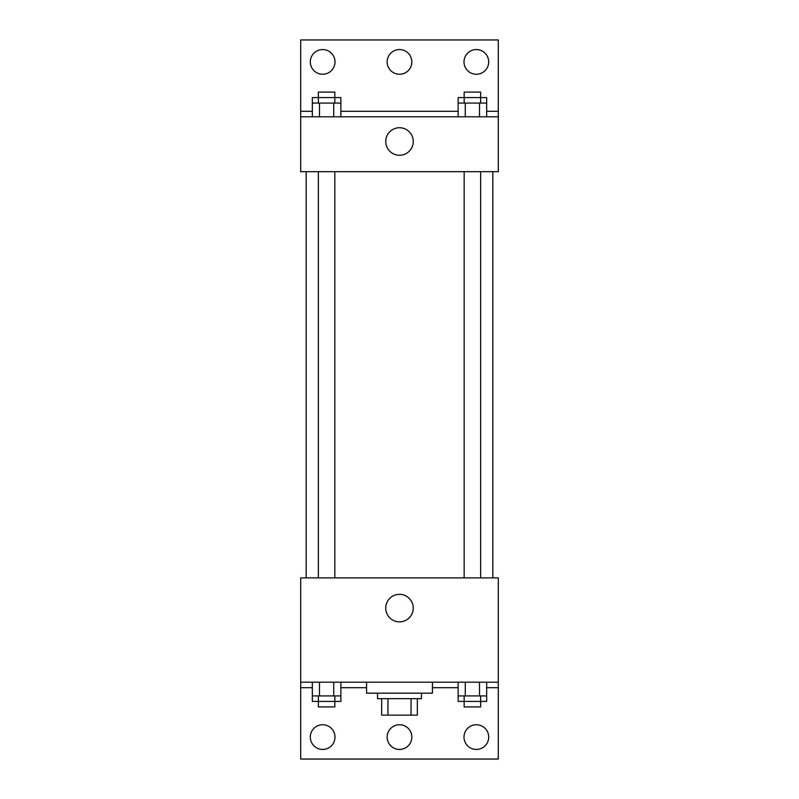 <?xml version="1.0" encoding="UTF-8"?>
<svg xmlns="http://www.w3.org/2000/svg" width="799" height="799" viewBox="0 0 799 799"><rect width="100%" height="100%" fill="white"/><g stroke="black" fill="none" stroke-linecap="round" stroke-linejoin="round"><path stroke-width="1.2" d="M411.056 698.666L411.056 715.135L381.662 715.135L381.662 698.666M411.056 715.135L417.338 715.135L417.338 698.666L417.338 715.135M421.453 693.182L421.453 698.666L377.547 698.666L377.547 693.182M387.944 698.666L387.944 715.135M366.561 682.196L366.561 693.182L432.439 693.182L432.439 682.196M300.694 682.196L300.694 577.907L498.306 577.907L498.306 682.196L300.694 682.196L300.694 759.05L498.306 759.05L498.306 687.689L486.661 687.689M498.306 682.196L498.306 687.689M385.737 608.089A13.763 13.763 0 0 1 406.381 596.174A13.763 13.763 0 0 1 406.381 620.014A13.763 13.763 0 0 1 385.737 608.089M458.137 687.689L432.439 687.689M366.561 687.689L340.863 687.689M312.339 687.689L300.694 687.689M463.999 737.097A12.355 12.355 0 0 1 482.526 726.401A12.355 12.355 0 0 1 482.526 747.784A12.355 12.355 0 0 1 463.999 737.097M310.302 737.097A12.355 12.355 0 0 1 328.828 726.401A12.355 12.355 0 0 1 328.828 747.784A12.355 12.355 0 0 1 310.302 737.097M387.145 737.097A12.355 12.355 0 0 1 405.672 726.401A12.355 12.355 0 0 1 405.672 747.784A12.355 12.355 0 0 1 387.145 737.097M492.823 171.695L492.823 577.907M480.628 577.907L480.628 171.695M334.831 171.695L334.831 577.907M498.306 171.695L300.694 171.695L300.694 39.95L498.306 39.95L498.306 171.695M498.306 116.804L300.694 116.804M385.737 141.503A13.763 13.763 0 0 1 406.381 129.578A13.763 13.763 0 0 1 406.381 153.428A13.763 13.763 0 0 1 385.737 141.503M300.694 111.311L312.339 111.311M340.863 111.311L458.137 111.311M486.661 111.311L498.306 111.311M387.145 61.903A12.355 12.355 0 0 1 405.672 51.216A12.355 12.355 0 0 1 405.672 72.599A12.355 12.355 0 0 1 387.145 61.903M335.001 61.903A12.355 12.355 0 0 1 316.474 72.599A12.355 12.355 0 0 1 316.474 51.216A12.355 12.355 0 0 1 335.001 61.903M488.698 61.903A12.355 12.355 0 0 1 470.172 72.599A12.355 12.355 0 0 1 470.172 51.216A12.355 12.355 0 0 1 488.698 61.903M480.628 103.081L480.628 92.095L464.169 92.095L464.169 97.588L486.661 97.588L486.661 103.081L458.137 103.081L458.137 116.804M486.661 103.081L486.661 116.804M479.53 103.081L479.53 116.804M465.268 103.081L465.268 116.804M334.831 103.081L334.831 92.095L318.372 92.095L318.372 97.588L340.863 97.588L340.863 103.081L312.339 103.081L312.339 116.804M340.863 103.081L340.863 116.804M333.732 103.081L333.732 116.804M319.47 103.081L319.47 116.804M464.169 103.081L464.169 97.588L458.137 97.588L458.137 103.081M318.372 103.081L318.372 97.588L312.339 97.588L312.339 103.081M486.661 682.196L486.661 695.919L458.137 695.919L458.137 701.412L480.628 701.412L480.628 706.905L464.169 706.905L464.169 695.919M458.137 682.196L458.137 695.919M479.53 682.196L479.53 695.919M465.268 682.196L465.268 695.919M480.628 695.919L480.628 701.412L486.661 701.412L486.661 695.919M340.863 682.196L340.863 695.919L312.339 695.919L312.339 701.412L334.831 701.412L334.831 706.905L318.372 706.905L318.372 695.919M312.339 682.196L312.339 695.919M333.732 682.196L333.732 695.919M319.47 682.196L319.47 695.919M334.831 695.919L334.831 701.412L340.863 701.412L340.863 695.919M306.177 171.695L306.177 577.907M464.169 577.907L464.169 171.695M318.372 171.695L318.372 577.907"/></g></svg>
